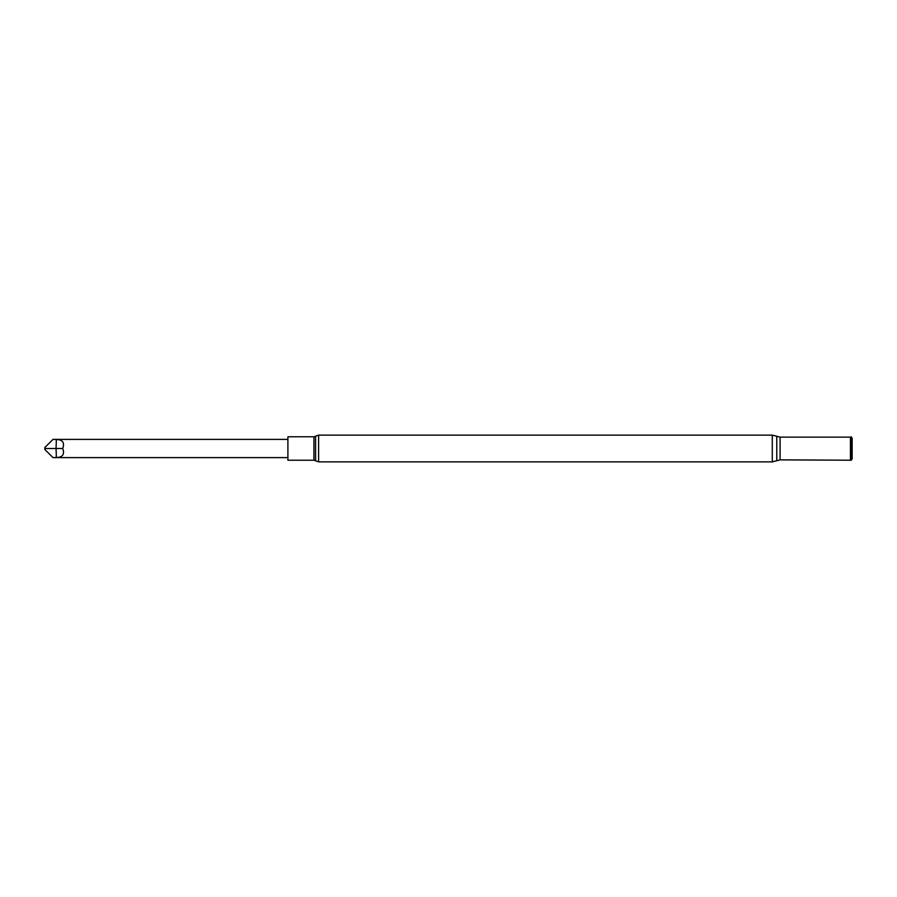 <?xml version="1.0" encoding="UTF-8"?>
<svg xmlns="http://www.w3.org/2000/svg" width="897" height="897" viewBox="0 0 897 897"><rect width="100%" height="100%" fill="white"/><g stroke="black" fill="none" stroke-linecap="round" stroke-linejoin="round"><path stroke-width="1.35" d="M772.283 461.865L318.603 461.865L313.95 460.217L287.903 460.217L287.903 436.783L313.95 436.783L318.603 435.135L772.283 435.135L772.283 461.865L780.098 459.869L851.287 460.217L851.287 436.783L850.883 459.993M851.287 436.783L852.15 438.285L852.15 458.715L851.287 460.217M53.013 439.384L56.32 439.496C62.655 439.642 64.797 442.636 62.723 448.5C64.797 454.353 62.667 457.347 56.32 457.504L53.013 457.616L44.85 449.487L44.85 447.513L53.013 439.384L287.903 439.384M56.32 439.496A315.116 291.121 180 0 1 56.051 448.5L62.723 448.5M44.85 448.5L56.051 448.5A315.116 291.121 180 0 1 56.32 457.504M318.603 461.865L318.603 435.135M772.283 435.135L776.768 436.278L776.768 460.722M776.768 436.278L780.098 437.131L780.098 459.869M780.098 437.131L850.446 437.131L850.446 459.869M313.95 460.217L313.95 436.783M315.587 460.8L315.587 436.2M287.903 457.616L53.013 457.616"/></g></svg>
